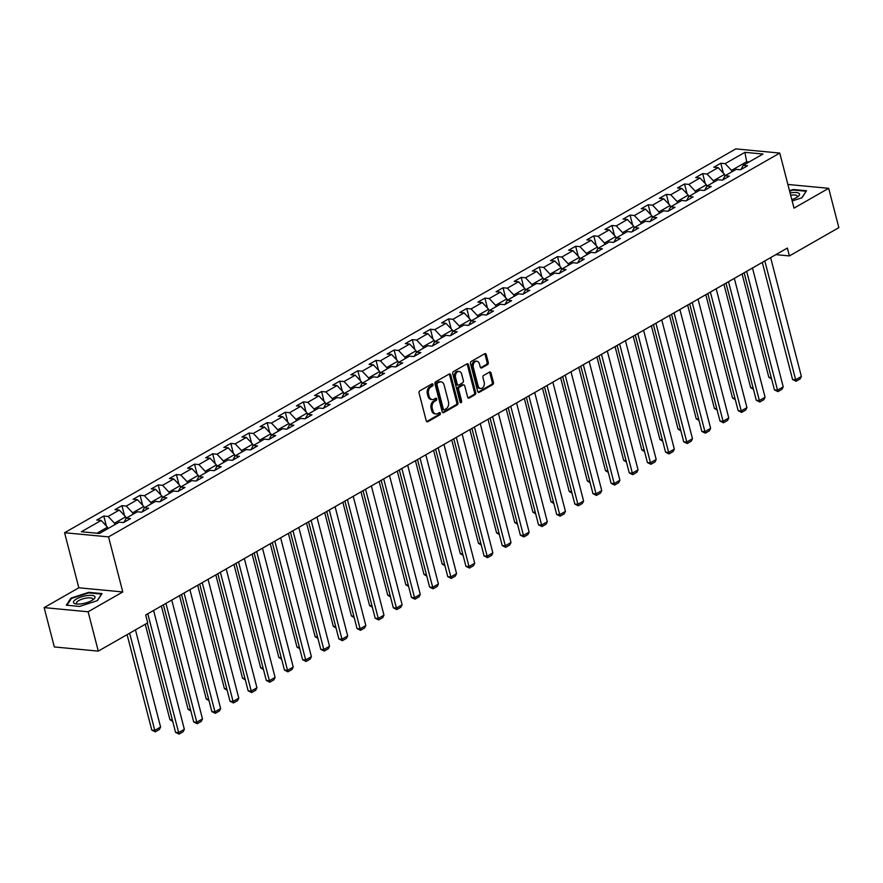 <?xml version="1.0" encoding="UTF-8"?>
<svg xmlns="http://www.w3.org/2000/svg" width="883" height="883" viewBox="0 0 883 883"><rect width="100%" height="100%" fill="white"/><g stroke="black" fill="none" stroke-linecap="round" stroke-linejoin="round"><path stroke-width="1.32" d="M433.012 384.524A1.181 0.839 95.4 0 0 431.942 383.906L419.8 390.838A1.678 1.203 95.4 0 0 419.061 393.034L426.246 420.838A1.678 1.203 95.4 0 0 427.791 421.732L439.922 414.789A1.181 0.839 95.4 0 0 439.37 412.626L437.791 413.531A5.375 3.852 95.4 0 1 436.014 413.939A5.375 3.852 95.4 0 1 432.869 410.672L432.262 408.354A5.375 3.852 95.4 0 1 434.646 401.324L436.213 400.429A1.181 0.839 95.4 0 0 435.65 398.266L434.083 399.16A5.375 3.852 95.4 0 1 432.295 399.58A5.375 3.852 95.4 0 1 429.149 396.312L428.553 393.995A5.375 3.852 95.4 0 1 430.926 386.964L432.493 386.07A1.181 0.839 95.4 0 0 433.012 384.524M432.295 399.58L431.114 399.458A5.375 3.852 95.4 0 1 427.957 396.202L427.361 393.884A5.375 3.852 95.4 0 1 429.734 386.853L431.312 385.948A1.181 0.839 95.4 0 0 431.677 384.05M426.666 421.577L438.741 414.679A1.181 0.839 95.4 0 0 439.105 412.78M436.014 413.939L434.822 413.829A5.375 3.852 95.4 0 1 431.677 410.562L431.081 408.244A5.375 3.852 95.4 0 1 433.454 401.213L435.021 400.319A1.181 0.839 95.4 0 0 435.385 398.421M487.537 364.613A1.678 1.203 95.4 0 0 488.277 362.416L486.257 354.613A1.678 1.203 95.4 0 0 484.723 353.719L471.246 361.423A1.678 1.203 95.4 0 0 470.507 363.619L477.692 391.423A1.678 1.203 95.4 0 0 479.237 392.317L492.703 384.613A1.678 1.203 95.4 0 0 493.454 382.416L491.014 372.99A1.678 1.203 95.4 0 0 489.469 372.096L483.707 375.396A1.678 1.203 95.4 0 0 482.968 377.593L484.171 382.262A4.492 3.223 95.4 0 1 480.694 388.487A4.492 3.223 95.4 0 1 478.067 385.761L473.332 367.46A4.492 3.223 95.4 0 1 476.809 361.235A4.492 3.223 95.4 0 1 479.436 363.962L480.231 367.019A1.678 1.203 95.4 0 0 481.765 367.902L487.537 364.613L486.345 364.502A1.678 1.203 95.4 0 0 487.085 362.295L485.076 354.502A1.678 1.203 95.4 0 0 484.657 353.752M794.016 208.134L828.673 188.322L838.85 227.648L789.413 255.927L787.371 248.057L145.695 614.976L147.726 622.846L98.289 651.113L88.112 611.776L122.781 591.952L108.543 536.886L779.766 153.068L794.016 208.134M450.749 374.922A1.678 1.203 95.4 0 0 449.204 374.028L435.738 381.732A1.678 1.203 95.4 0 0 434.988 383.928L442.184 411.732A1.678 1.203 95.4 0 0 443.719 412.615L457.195 404.911A1.678 1.203 95.4 0 0 457.935 402.714L450.749 374.922L449.557 374.811A1.678 1.203 95.4 0 0 449.149 374.061M453.487 371.577L466.964 363.873A1.678 1.203 95.4 0 1 468.509 364.767L475.694 392.56A1.678 1.203 95.4 0 1 474.955 394.767L469.182 398.056A1.678 1.203 95.4 0 1 467.648 397.173L464.734 385.893A1.678 1.203 95.4 0 0 463.189 384.999L459.359 387.196A1.678 1.203 95.4 0 0 458.619 389.392L461.654 401.125A1.181 0.839 95.4 0 1 460.054 402.041L452.747 373.774A1.678 1.203 95.4 0 1 453.487 371.577M108.543 536.886L64.58 532.725L735.804 148.907L779.766 153.068M723.365 173.134L720.804 163.234L713.828 167.218L718.166 167.627L706.996 174.017L702.658 173.609L695.683 177.593L700.02 178.013L688.85 184.392L684.513 183.984L677.526 187.98L681.864 188.388L670.705 194.768L666.367 194.359L659.38 198.355L663.718 198.763L652.548 205.143L648.21 204.735L641.235 208.73L645.572 209.139L634.402 215.529L630.065 215.11L623.089 219.105L627.427 219.514L616.257 225.905L611.919 225.496L604.943 229.481L609.281 229.889L598.111 236.28L593.773 235.871L586.798 239.856L591.124 240.275L579.965 246.655L575.628 246.247L568.641 250.231L572.979 250.651L561.809 257.03L557.482 256.622L550.495 260.617L554.833 261.026L543.663 267.406L539.325 266.997L532.35 270.993L536.687 271.401L525.517 277.792L521.18 277.372L514.204 281.368L518.542 281.776L507.372 288.167L503.034 287.759L496.058 291.743L500.396 292.152L489.226 298.542L484.888 298.134L477.902 302.118L482.239 302.527L471.081 308.918L466.743 308.509L459.756 312.494L464.094 312.913L452.924 319.293L448.586 318.884L441.61 322.88L445.948 323.288L434.778 329.668L430.44 329.26L423.465 333.255L427.802 333.664L416.633 340.054L412.295 339.635L405.319 343.63L409.657 344.039L398.487 350.43L394.149 350.021L387.162 354.006L391.5 354.414L380.341 360.805L376.003 360.396L369.017 364.381L373.354 364.789L362.185 371.18L357.847 370.772L350.871 374.756L355.209 375.176L344.039 381.555L339.701 381.147L332.725 385.143L337.063 385.551L325.893 391.931L321.555 391.522L314.58 395.518L318.918 395.926L307.748 402.317L303.41 401.897L296.434 405.893L300.761 406.301L289.602 412.692L285.264 412.273L278.277 416.268L282.615 416.677L271.445 423.067L267.119 422.659L260.132 426.644L264.47 427.052L253.3 433.443L248.962 433.034L241.986 437.019L246.324 437.438L235.154 443.818L230.816 443.409L223.841 447.405L228.178 447.813L217.008 454.193L212.671 453.785L205.695 457.78L210.033 458.189L198.863 464.568L194.525 464.16L187.538 468.156L191.876 468.564L180.717 474.955L176.379 474.535L169.393 478.531L173.73 478.939L162.56 485.33L158.223 484.922L151.247 488.906L155.585 489.314L144.415 495.705L140.077 495.297L133.101 499.281L137.439 499.701L126.269 506.08L121.931 505.672L114.956 509.668L119.293 510.076L108.123 516.456L103.786 516.047L96.81 520.043L101.137 520.451L81.368 531.754L99.426 533.464L119.205 522.162L123.543 522.57L130.518 518.575L126.181 518.166L123.951 522.328M720.804 163.234L725.142 163.642L744.921 152.329L762.978 154.039L743.199 165.353L747.537 165.761L740.561 169.746L736.223 169.337L725.053 175.728L729.391 176.136L722.415 180.132L718.078 179.713L706.908 186.103L711.245 186.512L704.27 190.507L699.932 190.099L688.762 196.479L693.1 196.887L686.113 200.882L681.775 200.474L670.616 206.854L674.954 207.273L667.967 211.258L663.63 210.849L652.46 217.229L656.797 217.648L649.822 221.633L645.484 221.225L634.314 227.615L638.652 228.024L631.676 232.008L627.338 231.6L616.168 237.991L620.506 238.399L613.53 242.395L609.193 241.975L598.023 248.366L602.361 248.774L595.374 252.77L591.047 252.361L579.877 258.741L584.215 259.149L577.228 263.145L572.89 262.737L561.731 269.116L566.058 269.525L559.082 273.52L554.745 273.112L543.575 279.492L547.913 279.911L540.937 283.896L536.599 283.487L525.429 289.878L529.767 290.286L522.791 294.271L518.453 293.862L507.284 300.253L511.621 300.661L504.635 304.657L500.308 304.238L489.138 310.628L493.476 311.037L486.489 315.032L482.151 314.624L470.992 321.004L475.33 321.412L468.343 325.408L464.005 324.999L452.836 331.379L457.173 331.787L450.198 335.783L445.86 335.374L434.69 341.754L439.028 342.174L432.052 346.158L427.714 345.75L416.544 352.14L420.882 352.549L413.906 356.533L409.569 356.125L398.399 362.516L402.736 362.924L395.75 366.92L391.412 366.5L380.253 372.891L384.591 373.299L377.604 377.295L373.266 376.886L362.096 383.266L366.434 383.675L359.458 387.67L355.121 387.262L343.951 393.641L348.288 394.05L341.313 398.045L336.975 397.637L325.805 404.017L330.143 404.436L323.167 408.421L318.829 408.012L307.659 414.403L311.997 414.811L305.01 418.796L300.684 418.387L289.514 424.778L293.851 425.187L286.865 429.171L282.527 428.763L271.368 435.153L275.695 435.562L268.719 439.557L264.381 439.138L253.211 445.529L257.549 445.937L250.573 449.933L246.236 449.524L235.066 455.904L239.403 456.312L232.428 460.308L228.09 459.9L216.92 466.279L221.258 466.699L214.282 470.683L209.944 470.275L198.774 476.665L203.112 477.074L196.125 481.058L191.788 480.65L180.629 487.041L184.966 487.449L177.98 491.434L173.642 491.025L162.472 497.416L166.81 497.824L159.834 501.82L155.496 501.401L144.326 507.791L148.664 508.2L141.688 512.195L137.351 511.787L126.181 518.166M713.751 182.196L713.376 180.761L724.546 174.37L724.943 175.927M724.546 174.37L718.166 167.627M713.376 180.761L706.996 174.017M725.053 175.728L722.824 179.889M695.594 192.571L695.23 191.136L706.4 184.746L706.797 186.313M706.4 184.746L700.02 178.013M695.23 191.136L688.85 184.392M706.908 186.103L704.678 190.264M677.449 202.947L677.084 201.512L688.243 195.132L688.652 196.688M688.243 195.132L681.864 188.388M677.084 201.512L670.705 194.768M688.762 196.479L686.533 200.64M659.303 213.322L658.928 211.887L670.098 205.507L670.506 207.064M670.098 205.507L663.718 198.763M658.928 211.887L652.548 205.143M670.616 206.854L668.387 211.026M641.157 223.697L640.782 222.273L651.952 215.882L652.36 217.439M651.952 215.882L645.572 209.139M640.782 222.273L634.402 215.529M652.46 217.229L650.241 221.401M623.012 234.083L622.636 232.648L633.806 226.258L634.204 227.814M633.806 226.258L627.427 219.514M622.636 232.648L616.257 225.905M634.314 227.615L632.096 231.776M604.855 244.459L604.491 243.024L615.661 236.633L616.058 238.189M615.661 236.633L609.281 229.889M604.491 243.024L598.111 236.28M616.168 237.991L613.939 242.152M586.709 254.834L586.345 253.399L597.504 247.008L597.912 248.576M597.504 247.008L591.124 240.275M586.345 253.399L579.965 246.655M598.023 248.366L595.793 252.527M568.564 265.209L568.188 263.774L579.358 257.394L579.767 258.951M579.358 257.394L572.979 250.651M568.188 263.774L561.809 257.03M579.877 258.741L577.648 262.902M550.418 275.584L550.043 274.149L561.213 267.77L561.621 269.326M561.213 267.77L554.833 261.026M550.043 274.149L543.663 267.406M561.731 269.116L559.502 273.288M532.272 285.96L531.897 284.536L543.067 278.145L543.464 279.701M543.067 278.145L536.687 271.401M531.897 284.536L525.517 277.792M543.575 279.492L541.356 283.664M514.127 296.335L513.751 294.911L524.921 288.52L525.319 290.077M524.921 288.52L518.542 281.776M513.751 294.911L507.372 288.167M525.429 289.878L523.2 294.039M495.97 306.721L495.606 305.286L506.776 298.896L507.173 300.452M506.776 298.896L500.396 292.152M495.606 305.286L489.226 298.542M507.284 300.253L505.054 304.414M477.824 317.096L477.46 315.661L488.619 309.271L489.027 310.827M488.619 309.271L482.239 302.527M477.46 315.661L471.081 308.918M489.138 310.628L486.908 314.789M459.679 327.472L459.303 326.037L470.473 319.657L470.882 321.213M470.473 319.657L464.094 312.913M459.303 326.037L452.924 319.293M470.992 321.004L468.763 325.165M441.533 337.847L441.158 336.412L452.328 330.032L452.725 331.589M452.328 330.032L445.948 323.288M441.158 336.412L434.778 329.668M452.836 331.379L450.617 335.54M423.387 348.222L423.012 346.787L434.182 340.408L434.579 341.964M434.182 340.408L427.802 333.664M423.012 346.787L416.633 340.054M434.69 341.754L432.46 345.926M405.231 358.597L404.867 357.174L416.036 350.783L416.434 352.339M416.036 350.783L409.657 344.039M404.867 357.174L398.487 350.43M416.544 352.14L414.315 356.302M387.085 368.984L386.721 367.549L397.88 361.158L398.288 362.714M397.88 361.158L391.5 354.414M386.721 367.549L380.341 360.805M398.399 362.516L396.169 366.677M368.939 379.359L368.564 377.924L379.734 371.533L380.143 373.09M379.734 371.533L373.354 364.789M368.564 377.924L362.185 371.18M380.253 372.891L378.023 377.052M350.794 389.734L350.419 388.299L361.589 381.92L361.997 383.476M361.589 381.92L355.209 375.176M350.419 388.299L344.039 381.555M362.096 383.266L359.878 387.427M332.648 400.109L332.273 398.674L343.443 392.295L343.84 393.851M343.443 392.295L337.063 385.551M332.273 398.674L325.893 391.931M343.951 393.641L341.732 397.803M314.491 410.485L314.127 409.05L325.297 402.67L325.695 404.226M325.297 402.67L318.918 395.926M314.127 409.05L307.748 402.317M325.805 404.017L323.575 408.189M296.346 420.86L295.982 419.436L307.152 413.045L307.549 414.602M307.152 413.045L300.761 406.301M295.982 419.436L289.602 412.692M307.659 414.403L305.43 418.564M278.2 431.246L277.836 429.811L288.995 423.421L289.403 424.977M288.995 423.421L282.615 416.677M277.836 429.811L271.445 423.067M289.514 424.778L287.284 428.939M260.055 441.621L259.679 440.187L270.849 433.796L271.258 435.352M270.849 433.796L264.47 427.052M259.679 440.187L253.3 433.443M271.368 435.153L269.138 439.315M241.909 451.997L241.534 450.562L252.704 444.182L253.101 445.738M252.704 444.182L246.324 437.438M241.534 450.562L235.154 443.818M253.211 445.529L250.993 449.69M223.763 462.372L223.388 460.937L234.558 454.557L234.955 456.114M234.558 454.557L228.178 447.813M223.388 460.937L217.008 454.193M235.066 455.904L232.836 460.065M205.607 472.747L205.242 471.312L216.412 464.933L216.81 466.489M216.412 464.933L210.033 458.189M205.242 471.312L198.863 464.568M216.92 466.279L214.69 470.451M187.461 483.122L187.097 481.699L198.256 475.308L198.664 476.864M198.256 475.308L191.876 468.564M187.097 481.699L180.717 474.955M198.774 476.665L196.545 480.827M169.315 493.509L168.94 492.074L180.11 485.683L180.518 487.239M180.11 485.683L173.73 478.939M168.94 492.074L162.56 485.33M180.629 487.041L178.399 491.202M151.17 503.884L150.794 502.449L161.964 496.058L162.373 497.615M161.964 496.058L155.585 489.314M150.794 502.449L144.415 495.705M162.472 497.416L160.253 501.577M133.024 514.259L132.649 512.824L143.819 506.445L144.216 508.001M143.819 506.445L137.439 499.701M132.649 512.824L126.269 506.08M144.326 507.791L142.108 511.952M114.867 524.634L114.503 523.2L125.673 516.82L126.07 518.376M125.673 516.82L119.293 510.076M114.503 523.2L108.123 516.456M96.953 533.233L107.516 527.195L107.892 528.63M107.516 527.195L101.137 520.451M122.781 591.952L78.819 587.791L44.15 607.614L88.112 611.776M44.15 607.614L54.327 646.952L98.289 651.113M828.673 188.322L787.89 184.459M78.819 587.791L64.58 532.725M775.859 254.635L789.413 255.927M747.018 163.167L746.643 161.732L731.521 170.386L731.897 171.821M749.115 161.964L746.643 161.732L744.921 152.329M731.521 170.386L725.142 163.642M743.199 165.353L740.98 169.514M106.346 525.948L103.786 516.047M124.492 515.573L121.931 505.672M142.638 505.197L140.077 495.297M160.783 494.822L158.223 484.922M178.94 484.447L176.379 474.535M197.086 474.061L194.525 464.16M215.231 463.685L212.671 453.785M233.377 453.31L230.816 443.409M251.523 442.935L248.962 433.034M269.679 432.56L267.119 422.659M287.825 422.184L285.264 412.273M305.971 411.798L303.41 401.897M324.116 401.423L321.555 391.522M342.262 391.048L339.701 381.147M360.407 380.672L357.847 370.772M378.564 370.297L376.003 360.396M396.71 359.922L394.149 350.021M414.855 349.536L412.295 339.635M433.001 339.16L430.44 329.26M451.147 328.785L448.586 318.884M469.303 318.41L466.743 308.509M487.449 308.035L484.888 298.134M505.595 297.659L503.034 287.759M523.74 287.273L521.18 277.372M541.886 276.898L539.325 266.997M560.043 266.523L557.482 256.622M578.188 256.147L575.628 246.247M596.334 245.772L593.773 235.871M614.48 235.397L611.919 225.496M632.625 225.01L630.065 215.11M650.771 214.635L648.21 204.735M668.928 204.26L666.367 194.359M687.073 193.885L684.513 183.984M705.219 183.509L702.658 173.609M97.406 600.639L102.009 593.597L88.764 592.338L70.927 598.133L66.313 605.186L79.558 606.433L97.406 600.639M792.15 200.96L801.907 197.803L806.51 190.75L793.276 189.503L789.501 190.728M71.126 598.928L70.927 598.133M88.907 592.89L88.764 592.338M793.42 190.055L793.276 189.503M442.593 412.471L456.003 404.8A1.678 1.203 95.4 0 0 456.754 402.604L449.557 374.811M437.549 383.178A1.181 0.839 95.4 0 0 437.03 384.712L443.343 409.116A1.181 0.839 95.4 0 0 444.414 409.745L446.07 408.796A5.375 3.852 95.4 0 0 448.454 401.765L444.138 385.087A5.375 3.852 95.4 0 0 440.992 381.82A5.375 3.852 95.4 0 0 439.204 382.229L436.357 383.067A1.181 0.839 95.4 0 0 435.838 384.602L437.03 384.712M444.028 409.833L442.836 409.712A1.181 0.839 95.4 0 1 442.151 409.006L435.838 384.602M440.992 381.82L439.8 381.71A5.375 3.852 95.4 0 0 438.012 382.118L439.204 382.229M436.357 383.067L438.012 382.118M468.056 397.913L473.763 394.646A1.678 1.203 95.4 0 0 474.502 392.449L467.317 364.657A1.678 1.203 95.4 0 0 466.908 363.906M463.741 384.878L462.56 384.767A1.678 1.203 95.4 0 0 461.997 384.889L458.178 387.074A1.678 1.203 95.4 0 0 457.427 389.271L460.462 401.014L461.654 401.125M460.186 402.35A1.181 0.839 95.4 0 0 460.462 401.014M461.699 374.193A4.492 3.223 95.4 0 0 459.072 371.467A4.492 3.223 95.4 0 0 455.595 377.692L457.262 384.138A1.678 1.203 95.4 0 0 458.807 385.032L462.626 382.836A1.678 1.203 95.4 0 0 463.376 380.639L461.699 374.193M459.072 371.467L457.88 371.357A4.492 3.223 95.4 0 0 454.403 377.582L455.595 377.692M458.244 385.154L457.052 385.043A1.678 1.203 95.4 0 1 456.07 384.028L454.403 377.582M480.639 367.758L486.345 364.502M476.809 361.235L475.617 361.125A4.492 3.223 95.4 0 0 472.14 367.35L473.332 367.46M480.694 388.487L479.502 388.377A4.492 3.223 95.4 0 1 476.875 385.65L472.14 367.35M478.1 392.173L491.522 384.502A1.678 1.203 95.4 0 0 492.261 382.295L489.822 372.88A1.678 1.203 95.4 0 0 489.414 372.129M127.108 634.634L151.799 730.098L154.768 730.373L129.635 633.188M135.452 629.866L160.585 727.051L159.348 729.513L155.276 731.841L151.799 730.098M155.276 731.841L154.768 730.373L160.585 727.051M153.609 610.451L184.348 729.303L178.532 732.625L175.562 732.349L179.039 734.093L147.792 613.773M147.306 623.089L175.562 732.349M184.348 729.303L183.112 731.764L179.039 734.093M94.658 596.323A11.126 3.499 -14.5 0 0 81.335 596.908A11.126 3.499 -14.5 0 0 73.83 603.078A11.126 3.499 -14.5 0 0 75.916 603.928A11.126 3.499 -14.5 0 0 93.576 599.358A11.126 3.499 -14.5 0 0 94.658 596.323M92.395 600.175A8.422 2.649 -14.5 0 0 92.77 599.027A8.422 2.649 -14.5 0 0 92.494 598.575A8.422 2.649 -14.5 0 0 83.179 598.784A8.422 2.649 -14.5 0 0 76.457 603.244A8.422 2.649 -14.5 0 0 76.733 603.696A8.422 2.649 -14.5 0 0 77.351 604.071M66.998 605.241L71.413 598.486L88.708 592.879L101.534 594.093L97.207 600.705M791.808 199.602A11.126 3.499 -14.5 0 0 796.466 197.593A11.126 3.499 -14.5 0 0 798.077 196.523A11.126 3.499 -14.5 0 0 790.086 192.98M806.08 191.412L801.709 197.858M789.634 191.192L793.21 190.033L806.036 191.247M796.896 197.339A8.422 2.649 -14.5 0 0 797.272 196.181A8.422 2.649 -14.5 0 0 790.682 195.253M145.254 624.259L169.944 719.722L172.351 719.943M172.726 721.4L169.944 719.722M161.368 606.014L188.09 709.347L190.496 709.568M190.871 711.025L188.09 709.347M171.755 600.076L202.494 718.928L196.677 722.25L193.708 721.974L197.185 723.718L165.938 603.398M163.421 604.844L193.708 721.974M202.494 718.928L201.258 721.389L197.185 723.718M189.9 589.689L220.64 708.552L214.823 711.875L211.854 711.588L215.342 713.332L184.083 593.023M181.567 594.469L211.854 711.588M220.64 708.552L219.403 711.003L215.342 713.332M179.514 595.639L206.236 698.961L208.653 699.193M209.028 700.638L206.236 698.961M197.66 585.252L224.392 688.585L226.799 688.817M227.174 690.263L224.392 688.585M215.816 574.877L242.538 678.21L244.944 678.442M245.319 679.888L242.538 678.21M208.057 579.314L238.785 698.166L232.969 701.499L229.999 701.212L233.487 702.956L202.24 582.648M199.713 584.082L229.999 701.212M238.785 698.166L237.56 700.627L233.487 702.956M226.203 568.939L256.942 687.791L251.125 691.124L248.156 690.837L251.633 692.581L220.386 572.261M217.858 573.707L248.156 690.837M256.942 687.791L255.706 690.252L251.633 692.581M244.348 558.564L275.088 677.416L269.271 680.738L266.302 680.462L269.779 682.206L238.531 561.886M236.004 563.332L266.302 680.462M275.088 677.416L273.851 679.877L269.779 682.206M262.494 548.188L293.233 667.04L287.416 670.363L284.447 670.087L287.924 671.831L256.677 551.511M254.149 552.957L284.447 670.087M293.233 667.04L291.997 669.502L287.924 671.831M280.639 537.813L311.379 656.665L305.562 659.987L302.593 659.711L306.07 661.455L274.823 541.136M272.306 542.581L302.593 659.711M311.379 656.665L310.143 659.126L306.07 661.455M298.796 527.427L329.525 646.29L323.708 649.612L320.739 649.325L324.227 651.069L292.979 530.76M290.452 532.206L320.739 649.325M329.525 646.29L328.299 648.74L324.227 651.069M316.942 517.052L347.681 635.903L341.864 639.237L338.884 638.95L342.372 640.694L311.125 520.385M308.597 521.82L338.884 638.95M347.681 635.903L346.445 638.365L342.372 640.694M335.087 506.676L365.827 625.528L360.01 628.862L357.041 628.575L360.518 630.319L329.271 509.999M326.743 511.445L357.041 628.575M365.827 625.528L364.591 627.99L360.518 630.319M353.233 496.301L383.973 615.153L378.156 618.475L375.187 618.199L378.664 619.943L347.416 499.623M344.889 501.069L375.187 618.199M383.973 615.153L382.736 617.614L378.664 619.943M371.379 485.926L402.118 604.778L396.301 608.1L393.332 607.824L396.809 609.568L365.562 489.248M363.045 490.694L393.332 607.824M402.118 604.778L400.882 607.239L396.809 609.568M389.524 475.551L420.264 594.402L414.447 597.725L411.478 597.449L414.966 599.193L383.708 478.873M381.191 480.319L411.478 597.449M420.264 594.402L419.028 596.864L414.966 599.193M407.681 465.164L438.409 584.027L432.604 587.35L429.624 587.063L433.111 588.806L401.864 468.498M399.337 469.944L429.624 587.063M438.409 584.027L437.184 586.478L433.111 588.806M425.827 454.789L456.566 573.641L450.749 576.974L447.78 576.687L451.257 578.431L420.01 458.122M417.482 459.557L447.78 576.687M456.566 573.641L455.33 576.102L451.257 578.431M443.972 444.414L474.712 563.266L468.895 566.599L465.926 566.312L469.403 568.056L438.156 447.736M435.628 449.182L465.926 566.312M474.712 563.266L473.476 565.727L469.403 568.056M462.118 434.039L492.857 552.89L487.041 556.213L484.072 555.937L487.548 557.681L456.301 437.361M453.785 438.807L484.072 555.937M492.857 552.89L491.621 555.352L487.548 557.681M480.264 423.663L511.003 542.515L505.186 545.837L502.217 545.562L505.694 547.305L474.447 426.986M471.93 428.432L502.217 545.562M511.003 542.515L509.767 544.977L505.694 547.305M498.42 413.288L529.149 532.14L523.332 535.462L520.363 535.186L523.851 536.93L492.604 416.61M490.076 418.056L520.363 535.186M529.149 532.14L527.924 534.601L523.851 536.93M516.566 402.902L547.305 521.765L541.489 525.087L538.52 524.811L541.996 526.544L510.749 406.235M508.222 407.681L538.52 524.811M547.305 521.765L546.069 524.226L541.996 526.544M534.712 392.527L565.451 511.378L559.634 514.712L556.665 514.425L560.142 516.169L528.895 395.86M526.367 397.295L556.665 514.425M565.451 511.378L564.215 513.84L560.142 516.169M233.962 564.502L260.684 667.835L263.09 668.067M263.465 669.513L260.684 667.835M252.108 554.127L278.829 657.46L281.236 657.68M281.611 659.137L278.829 657.46M270.253 543.751L296.975 647.084L299.392 647.305M299.767 648.762L296.975 647.084M288.399 533.376L315.132 636.709L317.538 636.93M317.913 638.376L315.132 636.709M306.556 522.99L333.277 626.323L335.683 626.555M336.059 628.001L333.277 626.323M324.701 512.615L351.423 615.948L353.829 616.179M354.204 617.625L351.423 615.948M342.847 502.239L369.569 605.572L371.975 605.804M372.35 607.25L369.569 605.572M360.992 491.864L387.714 595.197L390.131 595.429M390.496 596.875L387.714 595.197M379.138 481.489L405.86 584.822L408.277 585.043M408.652 586.5L405.86 584.822M397.284 471.114L424.017 574.447L426.423 574.667M426.798 576.124L424.017 574.447M415.44 460.727L442.162 564.06L444.568 564.292M444.944 565.738L442.162 564.06M433.586 450.352L460.308 553.685L462.714 553.917M463.089 555.363L460.308 553.685M451.732 439.977L478.454 543.31L480.86 543.542M481.235 544.988L478.454 543.31M469.877 429.602L496.599 532.935L499.016 533.166M499.392 534.612L496.599 532.935M488.023 419.226L514.756 522.559L517.162 522.78M517.537 524.237L514.756 522.559M506.18 408.851L532.902 512.184L535.308 512.405M535.683 513.862L532.902 512.184M524.325 398.476L551.047 501.798L553.453 502.03M553.829 503.476L551.047 501.798M542.471 388.09L569.193 491.423L571.599 491.654M571.974 493.1L569.193 491.423M560.617 377.714L587.338 481.047L589.756 481.279M590.131 482.725L587.338 481.047M578.762 367.339L605.484 470.672L607.901 470.904M608.277 472.35L605.484 470.672M596.908 356.964L623.641 460.297L626.047 460.518M626.422 461.975L623.641 460.297M615.065 346.589L641.786 449.922L644.193 450.142M644.568 451.599L641.786 449.922M633.21 336.213L659.932 439.535L662.338 439.767M662.714 441.213L659.932 439.535M651.356 325.827L678.078 429.16L680.484 429.392M680.859 430.838L678.078 429.16M669.502 315.452L696.223 418.785L698.641 419.017M699.016 420.463L696.223 418.785M552.857 382.151L583.597 501.003L577.78 504.336L574.811 504.05L578.288 505.793L547.041 385.474M544.513 386.92L574.811 504.05M583.597 501.003L582.361 503.465L578.288 505.793M571.003 371.776L601.742 490.628L595.926 493.961L592.957 493.674L596.433 495.418L565.186 375.098M562.67 376.544L592.957 493.674M601.742 490.628L600.506 493.089L596.433 495.418M589.16 361.401L619.888 480.253L614.071 483.575L611.102 483.299L614.59 485.043L583.343 364.723M580.815 366.169L611.102 483.299M619.888 480.253L618.652 482.714L614.59 485.043M607.305 351.026L638.045 469.877L632.228 473.2L629.248 472.924L632.736 474.668L601.489 354.348M598.961 355.794L629.248 472.924M638.045 469.877L636.809 472.339L632.736 474.668M625.451 340.65L656.19 459.502L650.374 462.824L647.405 462.549L650.881 464.281L619.634 343.973M617.107 345.419L647.405 462.549M656.19 459.502L654.954 461.964L650.881 464.281M643.597 330.264L674.336 449.127L668.519 452.449L665.55 452.162L669.027 453.906L637.78 333.597M635.252 335.032L665.55 452.162M674.336 449.127L673.1 451.577L669.027 453.906M661.742 319.889L692.482 438.741L686.665 442.074L683.696 441.787L687.173 443.531L655.926 323.222M653.409 324.657L683.696 441.787M692.482 438.741L691.246 441.202L687.173 443.531M679.888 309.514L710.627 428.365L704.811 431.699L701.842 431.412L705.329 433.156L674.071 312.836M671.555 314.282L701.842 431.412M710.627 428.365L709.391 430.827L705.329 433.156M698.045 299.138L728.773 417.99L722.956 421.312L719.987 421.036L723.475 422.78L692.228 302.461M689.7 303.907L719.987 421.036M728.773 417.99L727.548 420.451L723.475 422.78M687.647 305.076L714.38 408.41L716.786 408.641M717.162 410.087L714.38 408.41M716.19 288.763L746.93 407.615L741.113 410.937L738.144 410.661L741.621 412.405L710.374 292.085M707.846 293.531L738.144 410.661M746.93 407.615L745.694 410.076L741.621 412.405M705.804 294.701L732.526 398.034L734.932 398.255M735.307 399.712L732.526 398.034M734.336 278.388L765.075 397.24L759.259 400.562L756.29 400.286L759.766 402.03L728.519 281.71M725.992 283.156L756.29 400.286M765.075 397.24L763.839 399.701L759.766 402.03M723.95 284.326L750.671 387.659L753.078 387.88M753.453 389.337L750.671 387.659M752.482 268.002L783.221 386.864L777.404 390.187L774.435 389.9L777.912 391.644L746.665 271.335M744.137 272.77L774.435 389.9M783.221 386.864L781.985 389.315L777.912 391.644M742.095 273.951L768.817 377.273L771.223 377.505M771.599 378.95L768.817 377.273M770.627 257.626L801.367 376.478L795.55 379.811L792.581 379.524L796.058 381.268L764.81 260.96M762.294 262.394L792.581 379.524M801.367 376.478L800.13 378.939L796.058 381.268M429.734 386.853L430.926 386.964M427.361 393.884L428.553 393.995M427.957 396.202L429.149 396.312M435.021 400.319L436.213 400.429M433.454 401.213L434.646 401.324M431.081 408.244L432.262 408.354M431.677 410.562L432.869 410.672M438.741 414.679L439.922 414.789M426.71 421.621L427.791 421.732M431.312 385.948L432.493 386.07M456.754 402.604L457.935 402.714M456.003 404.8L457.195 404.911M442.637 412.516L443.719 412.615M442.151 409.006L443.343 409.116M467.317 364.657L468.509 364.767M474.502 392.449L475.694 392.56M473.763 394.646L474.955 394.767M468.1 397.957L469.182 398.056M461.997 384.889L463.189 384.999M458.178 387.074L459.359 387.196M457.427 389.271L458.619 389.392M456.07 384.028L457.262 384.138M480.683 367.803L481.765 367.902M476.875 385.65L478.067 385.761M489.822 372.88L491.014 372.99M492.261 382.295L493.454 382.416M491.522 384.502L492.703 384.613M478.156 392.207L479.237 392.317M485.076 354.502L486.257 354.613M487.085 362.295L488.277 362.416"/></g></svg>
